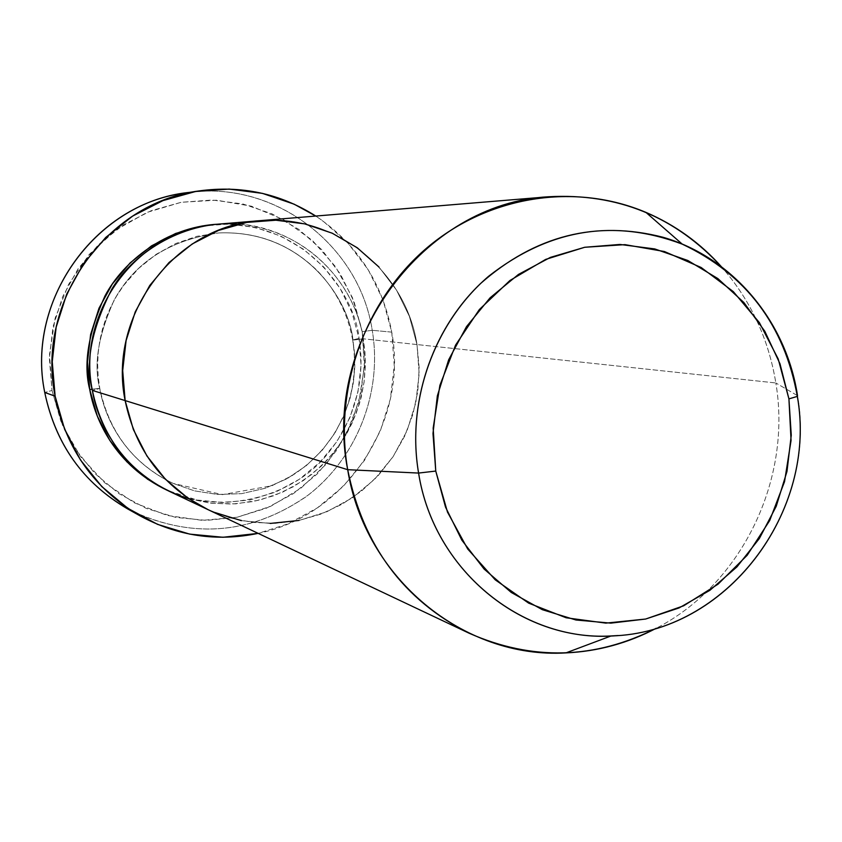 <?xml version="1.0" encoding="UTF-8"?>
<svg xmlns="http://www.w3.org/2000/svg" width="842" height="842" viewBox="0 0 842 842"><rect width="100%" height="100%" fill="white"/><g stroke="black" fill="none" stroke-linecap="round" stroke-linejoin="round"><path stroke-width="0.63" stroke-dasharray="4.21 3.16" d="M191.871 192.176C276.913 181.64 359.471 246.432 372.238 330.306L362.207 331.622L352.472 297.71L335.59 266.788L312.34 240.391L283.828 219.825L251.39 206.185L216.615 200.207L181.24 202.28L147.066 212.373L115.838 230.045L89.22 254.431L68.623 284.312L55.151 318.15L49.52 354.156L52.025 390.467L44.742 392.467L52.025 390.467L49.383 358.724L52.983 327.012L62.687 296.626L78.096 268.777L98.567 244.569L123.279 224.951L151.213 210.679L181.24 202.28L212.195 200.028L242.854 203.953L272.04 213.857L298.668 229.308L321.739 249.674L340.442 274.155L354.093 301.815L362.207 331.622L364.533 362.46L360.976 393.193L351.682 422.705L336.989 449.902L317.413 473.772L293.658 493.433L266.588 508.115L237.191 517.23L206.564 520.398L175.862 517.43L146.266 508.41L118.933 493.612L94.957 473.583L75.306 449.06L60.792 420.989L52.025 390.467L62.529 425.178L80.422 456.469L104.755 482.771L134.204 502.748L167.242 515.462L202.154 520.345L237.191 517.23L270.619 506.347L300.826 488.297L326.359 464.005L346.02 434.704L358.902 401.802L364.386 366.88L362.207 331.622L372.238 330.306C359.218 243.854 271.871 178.272 184.703 193.113M188.713 498.685L211.731 503.327L235.802 503.863L259.841 500.064L282.744 492.086L303.52 480.456L321.465 465.973L336.168 449.565L347.546 432.135L355.787 414.496L361.218 397.256L364.26 380.868L365.365 365.586L364.923 351.556L363.323 338.81L352.935 340.147L354.493 352.809L354.808 366.807L353.461 382.121L349.988 398.55L343.915 415.769L334.769 433.241L322.244 450.196L306.235 465.71L286.996 478.73L265.135 488.286L241.643 493.644L217.72 494.464L194.576 490.886L173.273 483.455C123.595 460.048 104.608 416.79 99.703 388.362L92.146 389.172L99.703 388.362C104.608 416.79 123.595 460.048 173.273 483.455L194.576 490.886L217.72 494.464L241.643 493.644L265.135 488.286L286.996 478.73L306.235 465.71L322.244 450.196L334.769 433.241L343.915 415.769L349.988 398.55L353.461 382.121L354.808 366.807L354.493 352.809L352.693 339.989L359.029 338.347C364.07 367.291 361.544 413.18 326.212 455.522C291.216 498.527 218.025 515.567 167.463 490.433M201.733 226.088L228.582 224.067L255.189 227.414L280.554 235.97L303.709 249.358L323.781 267.04L340.063 288.332L351.945 312.403L359.029 338.347L352.693 339.989C347.778 313.371 336.042 290.311 317.476 270.85C290.08 244.064 257.178 231.424 218.773 232.929C306.983 229.487 349.988 303.72 352.935 340.147C349.988 303.72 306.983 229.487 218.773 232.929C169.705 239.928 134.825 262.336 114.133 300.141C98.303 335.158 93.494 364.565 99.703 388.362C93.494 364.565 98.303 335.158 114.133 300.141C134.825 262.336 169.705 239.928 218.773 232.929L196.87 236.328L175.778 243.517L156.149 254.326L138.583 268.44L123.627 285.459L116.564 296.058L110.891 306.604L106.176 317.634L102.471 329.043L99.798 340.757L98.188 352.651L97.651 364.639L98.188 376.606L99.798 388.457L92.367 390.414L99.798 388.467C109.186 432.588 133.678 464.247 173.273 483.455L222.425 494.633L271.934 485.718L291.816 475.772C308.109 465.447 321.707 452.259 332.601 436.209C351.293 406.633 357.987 374.564 352.682 340L363.323 338.81C352.819 270.419 286.596 217.352 217.499 224.204M417 344.557L363.323 338.81L417 344.557L409.38 316.339L396.55 290.164L378.963 267.009L396.55 290.164L409.38 316.339L417 344.557L419.179 367.933L417.79 391.393L412.875 414.369L404.56 436.345L393.025 456.774L378.542 475.183L361.439 491.118L342.126 504.19L321.055 514.062L298.721 520.503L275.65 523.314L252.421 522.398L229.582 517.767L207.732 509.505L229.582 517.767L252.421 522.398L275.65 523.314L298.721 520.503L321.055 514.062L342.126 504.19L361.439 491.118L378.542 475.183L393.025 456.774L404.56 436.345L412.875 414.369L417.79 391.393L419.179 367.933L417 344.557C405.791 270.692 334.653 213.289 260.189 220.657C334.653 213.289 405.791 270.692 417 344.557L775.85 382.963C768.62 338.894 750.643 300.341 721.931 267.303C750.643 300.341 768.62 338.894 775.85 382.963L417 344.557L419.169 373.764L417 344.557M391.751 332.127L372.238 330.306L391.751 332.127C408.675 421 346.63 515.609 258.147 533.365L288.09 523.829L317.423 507.842L343.168 486.476L364.375 460.532L380.31 430.999L390.383 398.961L394.245 365.596L391.751 332.127L382.973 299.773L368.207 269.724L347.967 243.127L322.97 220.983L315.782 216.057C357.134 244.075 382.457 282.765 391.751 332.127M208.153 509.705L213.552 512.104L208.153 509.705M241.38 520.64L270.261 523.429L241.38 520.64M299.089 520.43L326.77 511.778L352.272 497.875L374.658 479.245L393.13 456.617L407.002 430.841L415.79 402.886L419.169 373.764L415.79 402.886L407.002 430.841L393.13 456.617L374.658 479.245L352.272 497.875L326.77 511.778L299.089 520.43M127.374 508.747C189.271 539.227 248.674 535.344 305.572 497.075C356.419 459.406 382.899 392.835 372.238 330.306C382.678 391.625 357.482 456.911 308.435 494.917C253.663 533.639 195.428 539.385 133.752 512.136M215.794 224.351C309.94 220.299 355.955 299.573 359.029 338.347L361.05 365.217L357.955 391.993L349.862 417.706L337.053 441.397L320.002 462.174L299.331 479.266L275.776 492.023L250.211 499.916L223.604 502.621L196.954 500.001L167.484 490.444M169.01 491.181L189.292 498.853L210.489 503.179L232.066 504.063L253.495 501.506L274.239 495.591L293.826 486.476L311.772 474.404L327.654 459.679L341.115 442.671L351.819 423.768L359.545 403.434L364.091 382.163L365.365 360.45L363.323 338.81C359.092 302.225 322.928 232.455 238.581 224.098M797.195 395.487L775.85 382.963C792.164 479.593 741.791 584.032 656.381 628.206C741.791 584.032 792.164 479.593 775.85 382.963L797.195 395.487M682.252 244.138C745.844 273.724 784.26 324.233 797.511 395.677C818.077 509.347 729.982 629.237 618.133 635.531C729.982 629.237 818.077 509.347 797.511 395.677M259.483 220.72L260.189 220.657M139.393 515.472L140.088 515.872"/><path stroke-width="1.26" d="M198.817 190.966L184.703 193.113C94.536 204.49 25.807 301.152 44.742 392.467C25.113 298.457 98.714 199.617 191.871 192.176M167.463 490.433C115.028 465.479 94.967 419.748 89.747 389.604L92.146 389.172L89.747 389.604L87.484 362.049L90.61 334.537L99.019 308.161L112.354 283.975L130.089 262.946L151.486 245.885L175.683 233.445L201.733 226.088M259.483 220.72L217.499 224.204C139.035 228.519 75.938 311.351 92.367 390.414C97.661 423.652 123.606 478.267 188.713 498.685M238.581 224.098C186.724 219.741 134.709 250.621 111.891 289.017C91.452 329.19 84.947 362.986 92.367 390.414L125.132 400.582C107.439 314.992 175.641 225.288 260.189 220.657C175.641 225.288 107.439 314.992 125.132 400.582L133.331 429.441L146.929 455.985L165.358 479.172L187.871 498.117L208.153 509.705L187.871 498.117L165.358 479.172L146.929 455.985L133.331 429.441L125.132 400.582L92.367 390.414C102.145 436.745 127.7 470.331 169.01 491.181L207.258 509.284M133.752 512.136C85.873 486.644 56.203 446.755 44.742 392.467L55.119 396.193C35.659 302.162 106.408 202.606 199.101 190.924C241.275 185.135 280.165 193.513 315.782 216.057L294.121 204.174L262.462 193.376L229.203 189.071L195.607 191.492L162.98 200.596L132.615 216.099L105.755 237.423L83.484 263.746L66.718 294.058L56.161 327.138L52.246 361.639L55.119 396.193L44.742 392.467C55.446 443.955 82.99 482.708 127.374 508.747L139.393 515.472M378.963 267.009L357.25 247.769L332.201 233.192L304.73 223.877L275.892 220.215L246.79 222.404L218.531 230.403L192.26 243.948L169.021 262.546L149.76 285.47L135.257 311.824L126.1 340.578L122.69 370.564L125.132 400.582L347.693 469.689L418.59 473.067L435.756 471.067L433.177 428.062L439.892 385.32L455.564 345.115L479.34 309.561L509.926 280.502L545.679 259.399L584.706 247.274L624.974 244.643L664.433 251.526L701.133 267.482L733.287 291.595L759.379 322.612L778.208 358.976L788.922 398.887L797.3 396.403L797.511 395.677C786.407 321.518 732.75 257.284 663.001 237.265C595.957 220.067 535.144 235.486 480.572 283.522C431.22 330.706 406.96 404.613 418.59 473.067C406.286 400.918 434.135 322.97 488.57 276.302C549.037 229.077 613.597 218.352 682.252 244.138C746.075 274.355 784.439 325.107 797.332 396.382C818.024 511.778 726.225 633.205 611.082 635.952C520.819 641.246 433.651 569.392 418.59 473.067L347.693 469.689C321.812 339.821 424.221 203.227 548.489 196.765C617.407 192.955 675.231 216.468 721.931 267.303C700.555 243.243 675.21 224.93 645.898 212.363C575.086 182.398 488.634 195.576 426.831 247.937C365.154 300.383 333.611 388.32 347.693 469.689L125.132 400.582C135.667 450.733 163.201 487.034 207.732 509.505C163.201 487.034 135.667 450.733 125.132 400.582L122.69 370.564L126.1 340.578L135.257 311.824L149.76 285.47L169.021 262.546L192.26 243.948L218.531 230.403L246.79 222.404L275.892 220.215L304.73 223.877L332.201 233.192L357.25 247.769L378.963 267.009M213.552 512.104L241.38 520.64L213.552 512.104M270.261 523.429L299.089 520.43L270.261 523.429M258.147 533.365C216.878 541.943 177.525 536.112 140.088 515.872C94.451 489.097 66.129 449.207 55.119 396.193L64.655 429.388L80.432 459.911L101.787 486.571L127.847 508.315L157.538 524.356L189.671 534.112L222.993 537.27L258.147 533.365M167.484 490.444L147.603 479.224L126.847 461.784L109.849 440.471L97.314 416.095L89.747 389.604C83.158 364.344 88.231 333.137 104.966 295.984C123.711 260.283 166.874 227.561 215.794 224.351M797.511 395.677L797.3 396.403L788.922 398.887L791.269 435.219L786.975 471.467L776.208 506.337L759.337 538.533L736.961 566.876L709.89 590.316L679.073 607.935L645.646 619.038L610.829 623.133L575.939 619.996L542.332 609.682L511.305 592.494L484.118 569.066L461.89 540.238L445.534 507.137L435.756 471.067L432.988 433.472L437.356 395.856L448.681 359.755L466.51 326.633L490.086 297.815L518.451 274.429L550.415 257.378L584.706 247.274L619.944 244.443L654.75 248.927L687.809 260.483L717.879 278.586L743.854 302.499L764.81 331.274L779.997 363.807L788.922 398.887L791.059 440.429L784.544 481.635L769.693 520.535L747.18 555.278L718.047 584.18L683.662 605.798L645.646 619.038L605.819 623.122L566.15 617.775L528.639 603.125L495.222 579.822L467.678 548.963L447.481 512.083L435.756 471.067L418.59 473.067C433.977 572.097 525.629 644.688 618.133 635.531L611.082 635.952L565.887 652.908C597.746 651.445 627.911 643.214 656.381 628.206C594.789 659.381 532.397 661.065 469.204 633.258C403.665 600.188 363.155 545.658 347.693 469.689C364.954 578.338 463.963 659.076 565.887 652.908M645.898 212.363L682.252 244.138M260.189 220.657L548.489 196.765M207.732 509.505L469.204 633.258"/></g></svg>
